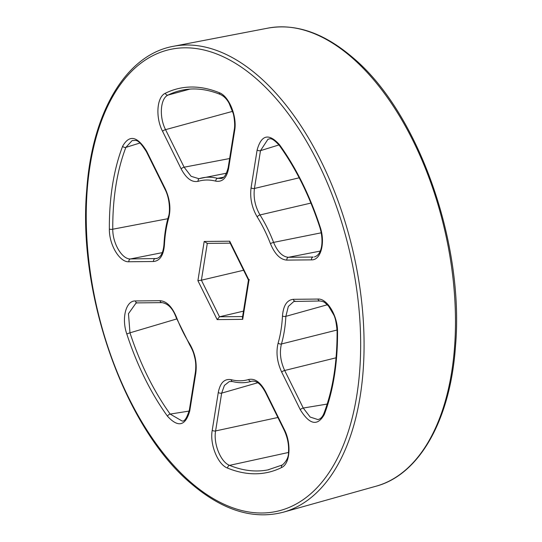 <?xml version="1.0" encoding="UTF-8"?>
<svg xmlns="http://www.w3.org/2000/svg" width="542" height="542" viewBox="0 0 542 542"><rect width="100%" height="100%" fill="white"/><g stroke="black" fill="none" stroke-linecap="round" stroke-linejoin="round"><path stroke-width="0.81" d="M337.53 331.751A197.064 107.621 76.7 0 1 324.265 414.576C317.565 426.378 309.563 424.752 300.275 409.698L281.704 372.144C277.043 362.022 275.858 352.3 278.148 342.991A102.296 55.867 -103.3 0 0 282.47 315.993C283.337 305.505 286.975 299.943 293.371 299.313L317.998 299.055C327.226 298.371 337.774 315.952 337.53 331.751A2.392 0.772 179.6 0 1 337.09 331.311C337.212 362.591 332.842 389.908 323.981 413.255C322.524 416.988 320.485 419.088 317.876 419.562L310.173 417.062L303.256 408.038L327.192 404.068M281.555 467.55A197.064 107.621 76.7 0 1 227.606 468.112C217.904 464.718 209.591 444.338 212.234 430.246L218.29 392.442C220.188 382.781 224.469 378.526 231.129 379.678A102.296 55.867 -103.3 0 0 248.717 379.495C254.943 378.187 260.621 382.34 265.743 391.947L284.313 429.501C291.589 443.417 290.139 463.945 281.555 467.55A2.392 1.992 -116.4 0 1 282.443 464.941L267.782 469.914A194.673 106.313 -103.3 0 0 268.934 469.677M279.421 144.612A197.064 107.621 76.7 0 1 320.112 226.868C325.566 242.538 320.952 260.35 311.487 259.862L286.853 260.113C280.302 259.652 274.841 254.184 270.465 243.724A102.296 55.867 -103.3 0 0 257.199 216.908C251.847 207.728 249.801 198.013 251.075 187.776L257.132 149.965C261.366 134.775 268.798 132.993 279.421 144.612A2.392 1.213 144.2 0 0 279.435 145.554C296.074 168.738 309.523 195.94 319.787 227.152C323.872 240.269 322.361 254.713 314.401 256.908L315.471 256.596M165.337 93.265A197.064 107.621 76.7 0 1 219.286 92.702C228.988 96.097 237.301 116.476 234.659 130.568L228.602 168.379C226.705 178.033 222.43 182.288 215.763 181.136A102.296 55.867 -103.3 0 0 198.176 181.319C191.949 182.627 186.279 178.481 181.15 168.874L162.58 131.32C155.303 117.397 156.753 96.869 165.337 93.265A2.392 1.992 63.6 0 0 167.993 95.08A2.392 1.992 63.6 0 0 168.061 95.067L190.012 89.084M167.471 416.202A197.064 107.621 76.7 0 1 126.787 333.947C121.327 318.276 125.94 300.464 135.405 300.959L160.039 300.702C166.59 301.169 172.051 306.63 176.428 317.097A102.296 55.867 -103.3 0 0 189.693 343.913C195.052 353.093 197.092 362.801 195.818 373.038L189.761 410.85C185.527 426.039 178.094 427.821 167.471 416.202A2.392 1.213 -35.8 0 1 170.107 414.095A2.392 1.213 -35.8 0 1 170.174 414.081L189.158 411.073M109.362 229.063A197.064 107.621 76.7 0 1 122.627 146.245C129.335 134.436 137.329 136.062 146.618 151.116L165.195 188.67C169.849 198.792 171.035 208.514 168.752 217.83A102.296 55.867 -103.3 0 0 164.422 244.828C163.555 255.316 159.924 260.871 153.528 261.501L128.894 261.759C119.667 262.45 109.118 244.862 109.362 229.063A2.392 0.772 -0.4 0 0 112.702 229.225A2.392 0.772 -0.4 0 0 112.77 229.212L167.844 218.711M243.473 311.142L219.496 316.792L242.606 316.555M243.602 270.248L201.394 280.2L219.496 316.792L217.166 319.611L197.905 280.675L201.394 280.2L207.288 243.392M327.327 304.773L285.871 316.345A104.687 57.174 76.7 0 1 281.447 343.98L337.063 330.017M251.576 381.27L251.325 381.338A104.687 57.174 76.7 0 1 250.756 381.5L251.732 381.229M288.452 452.475L229.578 465.354A194.673 106.313 -103.3 0 0 267.782 469.914M310.925 203.074L260.011 214.944A104.687 57.174 76.7 0 1 273.588 242.389L321.237 232.809M198.176 181.319A2.392 2.005 73.3 0 1 199.442 178.569A2.392 2.005 73.3 0 1 199.605 178.528A104.687 57.174 76.7 0 1 202.715 177.762A104.687 57.174 76.7 0 1 217.606 178.338L223.643 177.207M176.712 318.947L129.978 332.822A194.673 106.313 -103.3 0 0 170.174 414.081L182.037 420.978C184.395 421.805 186.834 418.146 189.354 410.009A2.392 1.206 9.1 0 0 189.761 410.85M139.999 142.993L125.873 147.397A194.673 106.313 -103.3 0 0 112.77 229.212C112.6 243.561 122.194 259.55 130.527 258.934L156.442 258.548M231.129 379.678A2.392 1.931 -75.7 0 0 232.491 381.541L229.307 381.541L224.429 385.409L221.658 393.126L215.601 430.931C213.257 443.729 220.811 462.258 229.578 465.354A2.392 1.87 -67.8 0 0 229.51 465.368A2.392 1.87 -67.8 0 0 227.606 468.112M251.474 381.297L251.325 381.338A2.392 2.005 -106.7 0 1 248.717 379.495M136.028 303.073L128.468 313.683L129.978 332.822L126.787 333.947M146.618 151.116A2.392 0.786 153.7 0 0 146.421 151.719C137.329 137.546 136.178 140.927 132.207 140.5L125.873 147.397A2.392 1.565 21 0 1 125.805 147.417A2.392 1.565 21 0 1 122.627 146.245M215.763 181.136A2.392 1.931 104.3 0 1 217.606 178.338L220.987 178.474C223.914 178.413 226.312 174.761 228.189 167.539A2.392 1.206 -170.9 0 0 228.602 168.379M179.578 90.758A194.673 106.313 -103.3 0 0 178.447 91.063A194.673 106.313 -103.3 0 0 168.061 95.067C160.317 98.319 158.996 116.984 165.554 129.653L184.131 167.207L191.116 176.306L198.887 178.704L226.563 173.183M270.465 243.724A2.392 0.488 158.9 0 1 273.588 242.389C277.585 251.894 282.551 256.861 288.486 257.287L313.12 257.037A2.392 1.992 -90.6 0 0 313.052 257.05A2.392 1.992 -90.6 0 0 311.487 259.862M268.073 139.084L260.499 150.656L254.442 188.46C253.304 197.769 255.16 206.597 260.011 214.944A2.392 1.057 148 0 0 257.199 216.908M278.148 342.991A2.392 1.443 -163.9 0 0 281.447 343.98C279.387 352.442 280.465 361.277 284.679 370.484L303.256 408.038A2.392 0.786 -26.3 0 0 303.188 408.051A2.392 0.786 -26.3 0 0 300.275 409.698M317.998 299.055A2.392 1.992 -90.6 0 0 319.976 300.993L293.879 301.46L288.337 306.42L285.871 316.345A2.392 0.942 -177 0 1 282.47 315.993M248.453 280.051L229.869 242.484L229.727 241.204L248.988 280.139L242.708 319.346L242.416 317.761L248.453 280.058M249.401 279.699L248.988 280.139M207.295 243.351L204.185 241.468L229.727 241.204M219.286 92.702A2.392 1.87 112.2 0 0 220.337 94.464C223.914 96.117 226.854 99.091 229.137 103.386L233.148 113.305C233.487 113.698 235.499 123.766 234.246 129.728L228.189 167.539M324.265 414.576A2.392 1.565 -159 0 1 323.981 413.255M268.039 28.109C295.797 23.252 323.953 32.994 352.517 57.35C417.767 111.367 464.548 242.789 455.51 346.04C450.51 419.339 419.65 474.609 376.053 486.208A235.391 128.549 -103.3 0 0 454.846 299.963A235.391 128.549 -103.3 0 0 351.351 57.106A235.391 128.549 -103.3 0 0 268.039 28.109L173.433 46.294A239.401 130.737 76.7 0 1 258.168 75.785A239.401 130.737 76.7 0 1 363.431 322.788A239.401 130.737 76.7 0 1 283.297 512.204C253.405 519.941 222.796 510.496 191.462 483.871C125.039 428.885 77.438 295.024 86.727 189.971C92.038 112.153 126.198 54.64 173.433 46.294M165.195 188.67A2.392 0.786 153.7 0 0 164.998 189.273C170.283 199.219 170.046 213.263 168.399 216.698A2.392 1.443 16.1 0 0 168.752 217.83M135.405 300.959A2.392 1.992 89.4 0 0 137.383 302.89L162.017 302.639C168.203 303.655 172.912 308.608 176.15 317.497A2.392 0.488 -21.1 0 1 176.428 317.097M160.039 300.702A2.392 1.992 89.4 0 0 162.017 302.639M234.659 130.568A2.392 1.206 -170.9 0 1 234.246 129.728M286.853 260.113A2.392 1.992 -90.6 0 1 288.419 257.308A2.392 1.992 -90.6 0 1 288.486 257.287L320.2 251.095M212.234 430.246A2.392 1.206 9.1 0 0 215.54 430.951A2.392 1.206 9.1 0 0 215.601 430.931L277.89 417.496M218.29 392.442A2.392 1.206 9.1 0 0 221.59 393.14A2.392 1.206 9.1 0 0 221.658 393.126L257.714 382.76M281.704 372.144A2.392 0.786 -26.3 0 1 284.611 370.498A2.392 0.786 -26.3 0 1 284.679 370.484L336.054 357.801M191.075 482.516A237.01 129.43 -103.3 0 0 356.792 395.511A237.01 129.43 -103.3 0 0 255.817 78.299A237.01 129.43 -103.3 0 0 90.101 165.303A237.01 129.43 -103.3 0 0 191.075 482.516M197.905 280.675L204.185 241.468M242.708 319.346L217.166 319.611M278.967 144.931L260.499 150.656A2.392 1.206 -170.9 0 1 257.132 149.965M251.075 187.776A2.392 1.206 -170.9 0 0 254.442 188.46L299.198 177.803M232.579 111.361L165.554 129.653A2.392 0.786 153.7 0 0 162.58 131.32M181.15 168.874A2.392 0.786 153.7 0 1 184.131 167.207L229.632 158.542M162.275 252.64L130.527 258.934A2.392 1.992 89.4 0 0 128.894 261.759M153.528 261.501A2.392 1.992 89.4 0 1 155.154 258.676L157.512 258.229M295.343 301.25A2.392 1.992 -90.6 0 1 293.371 299.313M282.443 464.941C286.765 461.039 288.784 456.669 288.507 451.832C288.988 444.609 287.524 437.367 284.123 430.097A2.392 0.786 -26.3 0 1 284.313 429.501M284.123 430.097L265.546 392.55A2.392 0.786 -26.3 0 1 265.743 391.947M189.354 410.009L195.405 372.198A2.392 1.206 9.1 0 0 195.818 373.038M195.405 372.198C196.048 366.832 195.852 362.056 194.808 357.876C193.914 354.448 193.636 351.785 189.619 344.719A2.392 1.057 -32 0 1 189.693 343.913M156.435 258.554L156.435 258.554C160.75 257.552 163.271 252.782 163.982 244.239A2.392 0.942 3 0 0 164.422 244.828M178.447 91.063L180.723 90.473C193.27 87.533 206.475 88.861 220.337 94.464M146.421 151.719L164.998 189.273M376.053 486.208L283.297 512.204M230.201 243.155L206.922 243.399M319.976 300.993C323.865 301.752 323.662 301.23 328.615 306.189L333.662 314.726C335.268 317.449 336.413 322.978 337.09 331.311M265.546 392.55C263.012 387.862 258.141 379.888 251.461 381.297M232.491 381.541C238.805 383.14 244.896 383.126 250.756 381.5M268.033 139.091C269.238 139.999 270.119 135.08 279.435 145.554M135.886 303.107L137.383 302.89M189.619 344.719L176.15 317.497M163.982 244.239C164.511 234.273 165.981 225.093 168.399 216.698"/></g></svg>
